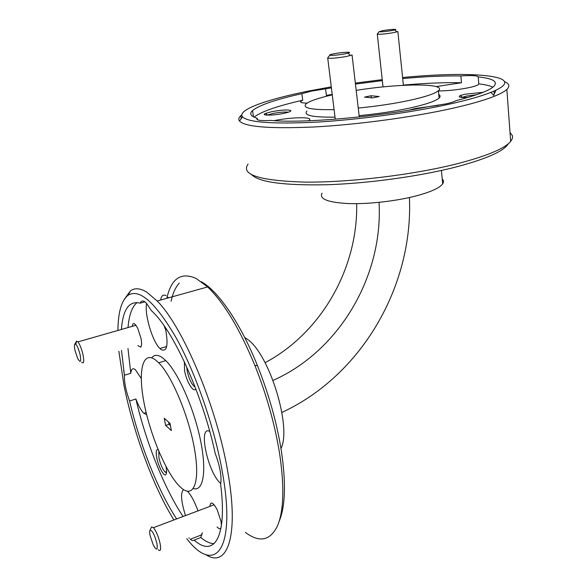 <?xml version="1.0" encoding="UTF-8"?>
<svg xmlns="http://www.w3.org/2000/svg" width="587" height="587" viewBox="0 0 587 587"><rect width="100%" height="100%" fill="white"/><g stroke="black" fill="none" stroke-linecap="round" stroke-linejoin="round"><path stroke-width="0.88" d="M209.728 431.335C197.782 425.215 207.695 472.366 220.47 483.24L220.771 483.512M188.926 537.831L189.285 538.242M183.599 489.639C180.378 492.537 181.001 501.195 185.492 515.599M146.625 303.435C144.248 313.898 152.385 341.524 159.913 348.524L161.146 349.595C167.192 352.251 168.572 344.877 165.285 327.465M144.886 301.85L140.161 303.156C129.184 300.507 122.932 309.268 121.414 329.446M202.28 532.658L200.805 537.523L194.165 540.106C213.91 557.899 227.492 537.538 220.617 484.26C221.864 476.769 220.059 466.482 215.202 453.399C203.102 396.907 175.19 334.509 154.146 313.311L151.13 310.31L146.427 303.222L144.629 301.674C142.619 300.449 141.137 300.94 140.161 303.156M166.128 295.716C163.472 294.256 161.674 295.437 160.743 299.238M164.147 325.822L166.018 330.958M121.509 350.446L124.422 375.24C124.158 382.122 125.867 390.707 129.566 401.002L135.876 398.991C138.532 405.918 141.196 410.695 143.866 413.336L146.64 414.591M124.422 375.24L130.806 373.281C131.261 368.93 132.787 367.733 135.384 369.7L141.24 378.446M217.08 526.928C218.746 528.858 219.978 529.239 220.771 528.065C221.46 526.818 221.512 524.514 220.947 521.161L217.161 509.67C212.971 502.09 210.542 501.004 209.875 506.405M137.857 345.618L140.704 347.13C141.753 346.014 141.863 343.146 141.034 338.516L137.784 328.427C134.746 322.733 132.897 322.036 132.236 326.343M271.656 111.691L265.537 113.416C259.946 115.661 273.072 115.683 283.704 113.386C288.738 112.293 291.115 111.354 290.851 110.583C288.107 109.52 281.709 109.886 271.656 111.691M288.408 112.176C284.724 111.779 279.478 112.227 272.669 113.518L267.136 115.118M482.969 92.357L464.823 94.243L460.399 95.512C457.493 97.046 459.981 97.691 467.868 97.457M476.659 94.69L466.085 96.158L461.874 97.435M158.145 449.708C156.201 449.187 155.731 451.836 156.736 457.655C158.351 466.606 164.103 477.246 165.938 474.523C166.745 473.393 166.781 470.847 166.062 466.878L165.996 466.548M158.813 451.3L158.908 457.699C160.42 464.376 162.489 469.174 165.13 472.095L166.525 472.638M184.406 361.878L184.56 370.595C186.306 381.102 193.05 392.564 195.669 389.254L195.875 389.005M186.703 366.875L187.143 370.566C188.574 377.485 190.782 382.658 193.776 386.092L195.133 387.075M300.999 102.351L300.852 101.287L302.731 100.23L301.857 93.671C275.787 99.474 259.359 105.102 252.564 110.554C249.064 113.724 250.627 116.292 257.231 118.258L257.201 118.28C255.616 120.254 260.239 120.966 271.062 120.43C301.652 123.431 374.829 117.305 428.972 106.585L445.907 103.884C450.897 102.776 454.323 101.683 456.172 100.612C476.541 95.41 489.052 90.706 493.696 86.509C498.312 81.696 493.146 78.489 478.214 76.904L478.779 83.86C485.214 84.616 489.925 85.717 492.911 87.169M257.231 118.258L257.451 119.777M438.364 105.315L415.178 108.514L408.647 110.231M300.852 101.287C299.81 102.424 301.901 103.033 307.133 103.107M331.406 87.874L311.631 91.073L301.857 93.671M403.372 85.078C425.443 83.163 444.807 82.378 461.455 82.745L436.207 86.605M438.438 90.941C448.314 90.846 458.513 89.745 469.05 87.632C474.223 86.509 477.363 85.445 478.471 84.462L478.779 83.86M508.32 143.756C503.925 151.241 486.102 159.084 454.852 167.295C418.296 176.562 367.301 183.496 326.401 184.758C284.137 185.551 259.285 182.249 251.83 174.845M248.088 164.074C240.56 174.64 259.212 180.649 304.037 182.102C348.216 182.667 412.639 175.029 456.862 163.832C486.66 156.098 504.593 148.636 510.668 141.43L512.238 138.833L512.576 136.786L512.363 135.612L510.008 132.442M201.363 281.738C218.093 290.895 240.259 322.784 257.444 365.606C268.956 394.486 276.961 423.132 281.466 451.542C286.052 483.255 285.333 506.398 279.302 520.962M245.41 532.446C259.601 542.99 270.321 540.73 277.578 525.659C283.748 510.771 284.46 486.968 279.713 454.25C275.039 424.922 266.769 395.344 254.897 365.518C239.599 328.581 223.845 302.393 207.622 286.948L196.168 278.502C181.082 271.752 171.301 278.355 166.833 298.306M118.853 351.231L124.004 385.505C132.214 426.639 148.335 473.173 166.62 507.395L173.789 520.009M186.769 538.668C214.519 575.003 236.444 551.274 222.532 472.997C214.769 428.18 196.058 373.934 176.445 338.376C155.606 302.569 139.493 288.195 128.105 295.246C121.516 300.405 118.119 312.137 117.914 330.444M124.371 299.194L130.512 290.792C134.768 287.747 140.139 288.166 146.618 292.04L157.177 300.999C182.88 326.453 217.322 407.877 228.013 473.122C239.313 537.399 226.831 568.986 205.545 554.444M331.281 86.854L309.503 90.868C266.924 99.313 236.81 109.967 242.534 116.828C248.007 122.404 272.353 124.195 315.571 122.184C357.498 119.836 410.966 112.645 449.15 104.2C467.237 100.172 481.12 96.239 490.805 92.401C532.27 75.892 474.846 70.403 402.594 77.535M382.232 79.641L355.34 83.097M504.717 81.725C509.369 83.714 510.081 86.282 506.852 89.422C504.629 91.491 500.557 93.737 494.628 96.158C484.737 100.164 470.488 104.266 451.895 108.448C412.632 117.231 357.505 124.649 314.368 126.961C269.91 128.905 244.955 126.924 239.481 121.01C238.271 119.403 238.704 117.627 240.787 115.683L241.844 114.788M193.365 488.567C203.418 491.752 207.013 470.928 200.292 439.237C193.666 407.62 178.052 372.576 165.791 360.616L162.694 357.909C157.991 354.519 154.322 354.489 151.695 357.835M179.461 486.205L180.488 487.195C193.057 499.155 200.358 483.835 194.752 450.493C189.3 417.298 172.05 375.937 158.703 362.781L155.65 360.051C142.362 350.013 137.828 371.505 144.153 403.394C150.309 435.18 166.04 472.689 179.461 486.205M244.691 337.415L247.817 339.602C269.66 354.864 291.93 427.784 280.975 448.483M359.141 115.646C377.463 113.9 394.457 111.347 410.115 107.979C426.023 104.42 435.686 101.111 439.098 98.036C440.499 96.672 440.397 95.505 438.775 94.544M358.253 108.052C376.619 106.269 393.65 103.716 409.344 100.399C425.296 96.899 434.989 93.671 438.416 90.706C447.565 82.943 399.006 83.398 356.192 90.383M442.224 178.932C443.757 180.392 443.911 182.029 442.693 183.841C439.685 187.928 430.953 191.92 416.506 195.816C396.408 201.106 368.357 204.283 348.377 203.572C327.759 202.434 318.99 198.964 322.072 193.174M129.566 401.002C139.515 443.662 157.764 490.182 176.614 518.945M135.876 398.991C145.745 441.556 164.044 487.914 183.063 516.509M137.182 302.518C132.104 306.553 129.052 314.896 128.025 327.553M127.988 348.531L130.806 373.281M493.293 94.845L494.276 94.008L496.008 90.141M302.731 100.23C277.475 105.961 261.259 111.596 254.076 117.143M356.691 203.66C357.967 268.354 321.324 332.807 265.075 362.7M409.425 197.533C413.373 286.295 361.445 375.68 281.892 412.426M379.063 202.354C383.216 276.088 339.33 351.099 273.036 380.398M364.527 97.112L372.628 97.897L379.18 96.517L371.021 95.754L364.527 97.112M332.271 94.881C318.242 98.066 309.488 101.089 306.01 103.958C302.144 108.125 311.506 110.011 334.098 109.622M306.942 111.024C303.105 115.36 312.467 117.393 335.023 117.129M332.213 94.368L326.387 95.41L332.271 94.852M308.542 120.797L309.327 120.218C313.568 116.681 291.658 117.055 274.004 120.651M461.455 82.745L460.868 75.95C444.198 75.708 424.805 76.574 402.697 78.548M325.572 88.908L326.387 95.41M382.342 80.617L355.458 84.073M478.214 76.904C477.326 75.532 471.544 75.209 460.868 75.95M164.265 418.267L165.629 425.458L171.36 430.587L169.995 423.315L164.265 418.267M197.988 510.888C194.671 501.731 191.208 495.245 187.591 491.414M200.805 537.523C205.655 541.559 210.095 543.606 214.116 543.665M202.067 534.684L190.305 539.255C191.92 540.656 193.204 540.943 194.165 540.106M165.982 348.142L166.026 348.546M124.503 375.21L123.681 370.397M171.096 301.234C172.82 293.192 175.542 287.153 179.277 283.117M168.564 297.829L167.992 297.227M168.63 422.112L169.041 424.313L170.406 425.524M169.041 424.313L165.629 425.458M371.248 97.758L371.021 95.754M391.867 30.561L394.824 29.922C398.764 28.858 389.423 29.423 382.834 30.627L379.048 31.749C381.176 31.992 385.446 31.595 391.867 30.561M403.394 85.328L397.861 31.551L393.239 32.703C385.204 34.002 379.855 34.486 377.214 34.171L377.485 33.811M344.606 53.938L348.032 53.175C353.66 51.663 342.867 52.052 334.59 53.637C330.877 54.349 329.263 54.877 329.74 55.229C332.249 55.596 337.202 55.163 344.606 53.938M359.288 116.945L352.061 54.973L346.183 56.535C336.916 58.084 330.723 58.612 327.59 58.12L328.052 57.504M80.199 355.084C78.445 348.15 76.706 344.437 74.975 343.938C74.241 344.503 74.248 346.638 74.989 350.336L77.631 358.393C80.419 363.228 81.277 362.128 80.199 355.084M75.848 344.283L76.53 341.12L77.954 341.891C79.979 344.657 81.688 349.038 83.075 355.04C84.286 361.753 83.809 364.145 81.666 362.223M156.949 543.672C154.66 534.955 152.363 530.45 150.081 530.164C149.524 530.853 149.516 532.629 150.074 535.491L153.273 544.956C156.59 550.775 157.822 550.349 156.949 543.672M151.13 527.845L151.534 526.957L153.478 527.662C156.281 531.286 158.505 536.665 160.156 543.811C161.161 549.799 160.515 551.773 158.219 549.726M166.693 346.491L159.913 348.524M146.148 412.588L143.866 413.336M267.349 115.023L265.537 113.416M462.233 97.273L460.399 95.512M257.422 119.763L257.201 118.28M490.805 92.401L494.628 96.158M207.622 286.948L157.177 300.999M165.791 360.616L158.703 362.781M510.668 141.43L506.852 89.422M439.098 98.036L438.416 90.706M442.693 183.841L441.424 170.465M494.276 94.008L494.049 91.044M253.489 116.857L252.564 110.554M241.228 118.611L240.787 115.683M242.534 116.828L239.481 121.01M128.105 295.246L130.512 290.792M257.444 365.606L254.897 365.518M194.642 385.813L193.776 386.092M166.576 471.581L165.13 472.095M166.363 473.577L165.938 474.523M290.213 111.435L290.851 110.583M141.364 345.846L140.704 347.13M221.094 527.273L220.771 528.065M394.824 29.922L396.929 31.903M377.287 34.2L383.025 86.92M379.048 31.749L377.214 34.171M348.032 53.175L350.461 55.574M327.737 58.172L335.28 119.198M329.74 55.229L327.59 58.12M74.975 343.938L76.53 341.12M77.954 341.891L135.964 325.279M150.081 530.164L151.534 526.957M153.478 527.662L214.16 504.791"/></g></svg>
